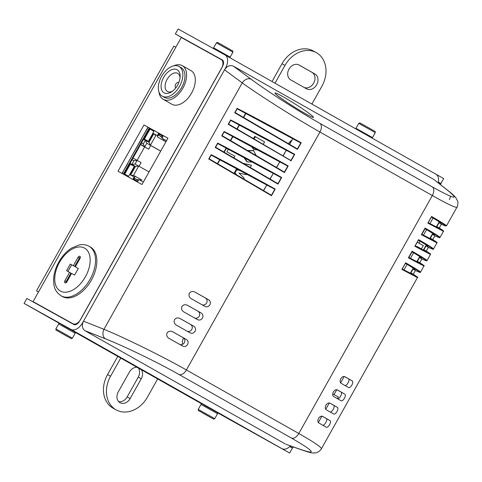 <?xml version="1.0" encoding="UTF-8"?>
<svg xmlns="http://www.w3.org/2000/svg" width="482" height="482" viewBox="0 0 482 482"><rect width="100%" height="100%" fill="white"/><g stroke="black" fill="none" stroke-linecap="round" stroke-linejoin="round"><path stroke-width="0.72" d="M120.765 358.036L110.559 376.231A26.54 21.196 -61 0 0 116.15 409.881A26.54 21.196 -61 0 0 147.462 397.096L157.674 378.9M311.902 104.07L321.892 86.266A26.54 21.196 -61 0 0 316.3 52.616L313.306 50.959A26.54 21.196 119 0 0 281.994 63.745L272.017 81.524M281.994 63.745L284.989 65.401A26.54 21.196 -61 0 1 316.3 52.616M284.989 65.401L274.993 83.205M290.748 79.904A8.531 6.814 -61 0 1 288.977 69.137A8.531 6.814 -61 0 1 299.057 65.004A8.531 6.814 -61 0 1 299.099 65.022L314.915 73.969A8.531 6.814 -61 0 1 316.686 84.736A8.531 6.814 -61 0 1 306.606 88.869A8.531 6.814 -61 0 1 306.564 88.845L290.748 79.904M141.346 369.67A8.531 6.814 -61 0 1 141.256 378.768L130.122 398.608A8.531 6.814 -61 0 1 120.054 402.717A8.531 6.814 -61 0 1 118.259 391.902L129.393 372.062A8.531 6.814 -61 0 1 137.093 367.266M110.559 376.231L107.564 374.574L117.783 356.361M118.693 401.651A8.531 6.814 119 0 0 127.128 396.951L138.262 377.111A8.531 6.814 119 0 0 138.31 367.953M107.564 374.574A26.54 21.196 119 0 0 113.156 408.224L116.15 409.881M304.082 87.441A8.531 6.814 119 0 0 313.848 82.79A8.531 6.814 119 0 0 311.92 72.306L298.587 64.769M221.262 59.635L185.431 39.789M141.973 184.504L118.018 171.237L143.998 124.94L167.953 138.207L141.973 184.504M167.935 138.244L147.956 127.176L121.994 173.436M143.998 124.94L147.956 127.176M38.494 291.965L36.512 290.821L173.827 46.121L175.84 47.218L181.292 37.5L221.22 59.611A7.585 4.561 119.5 0 1 221.238 59.623A7.585 4.561 119.5 0 1 221.497 68.438L80.699 319.343A7.585 4.561 119.5 0 1 72.993 323.747L74.71 324.717M36.512 290.821L38.524 291.917L33.071 301.636L74.656 324.711M33.071 301.636L72.993 323.747M163.621 77.433A13.273 7.989 -60.5 0 0 162.06 90.761A13.273 7.989 -60.5 0 0 171.55 91.857A13.273 7.989 -60.5 0 0 180.135 76.668A13.273 7.989 -60.5 0 0 174.255 69.107A13.273 7.989 -60.5 0 0 163.621 77.433M180.057 77.813A10.429 6.278 -60.5 0 0 177.713 73.342A10.429 6.278 -60.5 0 0 167.091 79.379A10.429 6.278 -60.5 0 0 167.453 91.496A10.429 6.278 -60.5 0 0 172.49 91.2M161.621 76.325A17.063 10.267 -60.5 0 0 162.205 96.153A17.063 10.267 -60.5 0 0 179.545 86.356A17.063 10.267 -60.5 0 0 179.003 66.45A17.063 10.267 -60.5 0 0 161.621 76.325M162.205 96.153L164.32 97.346A17.063 10.267 -60.5 0 0 181.654 87.549A17.063 10.267 -60.5 0 0 181.112 67.643L179.003 66.45M158.927 91.845A19.34 11.64 -60.5 0 0 163.199 99.328A19.34 11.64 -60.5 0 0 182.847 88.224A19.34 11.64 -60.5 0 0 182.232 65.66A19.34 11.64 -60.5 0 0 173.616 65.859M163.199 99.328L171.899 104.245A19.34 11.64 -60.5 0 0 191.547 93.14A19.34 11.64 -60.5 0 0 190.932 70.577L182.232 65.66M65.871 282.85A1.705 1.024 -60.5 0 1 66.185 281.512L64.865 280.765A1.705 1.024 -60.5 0 0 64.925 282.753L65.13 282.862A1.705 1.024 -60.5 0 0 66.865 281.874L71.595 273.439L74.59 275.102L78.301 268.486L75.306 266.829L78.295 268.498M66.185 281.512L70.914 273.083L66.606 270.679L70.318 264.064L73.312 265.721L78.042 257.292L79.361 258.033A1.705 1.024 -60.5 0 1 80.355 257.057M64.865 280.765L69.601 272.336M80.024 256.436L79.777 256.297A1.705 1.024 -60.5 0 0 78.042 257.292M79.777 256.297L79.976 256.412A1.705 1.024 -60.5 0 0 79.976 256.412L79.982 256.418A1.705 1.024 -60.5 0 1 80.036 258.394L75.306 266.829M67.932 271.408L71.631 264.811L74.626 266.468L79.361 258.033M73.312 265.721L74.626 266.468M70.318 264.064L71.631 264.811M90.327 247.019A28.438 17.117 119.5 0 1 90.405 247.061A28.438 17.117 119.5 0 1 91.303 280.241A28.438 17.117 119.5 0 1 62.413 296.575L61.094 295.828A28.438 17.117 -60.5 0 0 89.989 279.494A28.438 17.117 -60.5 0 0 89.086 246.314A28.438 17.117 -60.5 0 0 89.007 246.272M210.845 408.549L186.305 394.842L210.857 408.525M147.57 372.779L123.037 359.072L147.588 372.755M76.903 332.972L101.443 346.678L76.903 332.972M163.392 381.72L138.852 368.019L163.404 381.702M226.661 417.49L202.121 403.783L226.673 417.466M195.023 399.608L170.483 385.901L195.035 399.584M131.755 363.838L107.215 350.131L131.767 363.814M115.939 354.897L91.399 341.19L115.951 354.873M179.208 390.661L154.668 376.96L179.22 390.643M242.476 426.431L217.936 412.725L242.488 426.407M207.953 407.194L217.207 412.423M65.606 326.712L74.855 331.947M75.21 332.327L201.886 403.94M438.168 182.798A11.375 6.844 -60.5 0 0 435.957 174.207L225.058 54.978A11.375 6.844 119.5 0 0 225.028 54.96L178.117 28.974L175.334 33.939L185.492 39.681M435.987 174.225L443.675 178.569L440.891 183.528L438.313 182.1M225.058 54.978A11.375 6.844 119.5 0 1 225.449 68.197L82.567 322.813A11.375 6.844 119.5 0 1 71.011 329.417L24.1 303.431L26.884 298.472L73.794 324.452A5.688 3.422 -60.5 0 0 79.572 321.151L222.455 66.54A5.688 3.422 119.5 0 0 222.262 59.925A5.688 3.422 119.5 0 0 222.244 59.919L175.334 33.939M289.839 446.591L292.441 448.061L289.658 453.026L217.569 412.809M24.1 303.431L59.533 323.464M289.658 453.026L281.91 448.646A11.375 6.844 -60.5 0 0 290.544 445.928M289.995 446.446L292.713 447.953L290.019 446.428M438.271 182.31L440.94 183.817L440.482 184.63M293.303 446.904L292.713 447.953M435.957 174.207A11.375 6.844 -60.5 0 0 435.927 174.189L225.094 54.996M438.319 182.076L440.891 183.528M148.155 127.29L141.455 138.75M141.66 138.864L127.537 163.561M127.736 163.669L122.904 171.821M162.994 136.273L162.5 135.996L163 136.267L161.934 138.171L166.537 140.732M154.24 130.658L152.848 133.14L157.867 135.924L158.795 134.279M123.82 174.448L149.781 128.188M133.755 178.9L134.671 177.262L129.652 174.472L128.284 176.918M143.347 182.057L138.738 179.503L137.671 181.407L137.171 181.13L138.424 180.539M161.934 138.171L166.543 140.726M158.409 133.725L158.909 134.002L158.409 133.725L157.343 135.629L157.867 135.924M152.848 133.14L157.343 135.629M123.29 174.153L149.251 127.899M138.22 180.425L134.876 178.569L133.58 179.141L133.08 178.864L134.147 176.96M162.645 137.376L162.5 135.996L158.909 134.002L159.096 135.412L162.223 137.647M134.876 178.569L138.406 180.099M148.679 141.461L148.384 141.292L152.933 133.189M148.661 141.497L144.389 139.081L148.384 141.292M153.866 131.327L149.956 129.164L144.389 139.081M129.736 174.52L134.279 166.423L130.291 164.211L124.724 174.135L128.628 176.298M134.279 166.423L134.58 166.591M128.61 176.334L124.724 174.135M153.228 133.357L148.402 141.955L143.895 139.455L150.016 128.543L154.144 130.833M134.225 177.008A1.898 1.512 -61 0 1 135.96 176.713A1.898 1.512 -61 0 1 135.972 176.719L141.6 179.9M130.634 175.02L135.46 166.429L138.689 166.067L149.04 171.917M160.699 151.137L150.697 145.486M128.351 176.798L124.223 174.508L130.345 163.597L131.827 164.416L133.9 160.711L137.135 160.349L144.642 146.938L148.637 149.167L150.715 145.462L146.757 143.226L145.371 140.274L143.293 143.979L144.678 146.932L148.637 149.167M148.402 141.955L149.004 142.286L150.39 145.239L160.729 151.083M165.947 141.786L158.072 137.334A1.898 1.512 -61 0 1 157.415 135.677M150.016 128.543L154.126 130.869M163.404 138.997A1.898 1.512 119 0 0 164.061 140.654L165.977 141.732M138.683 166.061L135.056 164.055L131.827 164.416L134.858 166.097L130.038 174.689M140.726 144.329L144.678 146.932L146.757 143.226L150.39 145.239L155.596 135.966L154.354 133.978M144.642 146.938L141.473 145.154M132.845 158.367L133.936 158.578L141.099 162.591L139.039 166.26M130.345 163.597L134.833 166.133M131.17 175.315L133.496 175.346L138.702 166.073L135.056 164.055M141.949 180.027L141.961 180.033A1.898 1.512 119 0 0 141.949 180.027A1.898 1.512 119 0 0 140.22 180.322M165.935 141.81L158.072 137.334M61.377 333.092L67.468 336.502L61.389 333.074M203.729 413.574L209.827 416.978L203.741 413.55M182.63 344.353A7.122 5.688 -61 0 1 183.636 338.039M285.916 150.577A11.863 9.471 -61 0 1 285.965 150.113M288.435 143.672A11.863 9.471 -61 0 1 291.676 140.31M247.374 150.517L253.466 150.631M246.808 161.633L243.928 157.5M253.448 138.696L254.755 136.376L264.576 141.925L263.19 144.395M253.659 149.36L251.303 146.395M236.385 174.839L234.379 172.683L236.168 169.495L239.476 170.164M242.85 163.247L251.477 165.266L250.2 167.543M234.379 172.683L234.975 173.014L236.77 169.827L240.108 170.501M236.168 169.495L236.77 169.827M243.398 163.567L251.477 165.266M246.585 173.984L246.182 174.701L238.97 173.044L244.217 178.213L243.705 179.117M237.024 175.213L234.975 173.014M254.038 139.045L255.352 136.707M258.099 150.041L254.213 149.667L251.899 146.715M247.959 150.86L253.58 150.691L256.346 155.764M252.411 162.048L247.35 161.934L244.525 157.819M228.341 149.257L226.944 151.752L234.848 156.222L233.872 157.963M226.106 148.799L227.185 148.655M310.053 114.132A22.75 1.488 -147.7 0 1 313.463 117.355A22.75 1.488 -147.7 0 1 293.436 106.45A22.75 1.488 -147.7 0 1 275.005 93.032A22.75 1.488 -147.7 0 1 288.869 100.129A22.75 1.488 -147.7 0 1 310.053 114.132M204.964 306.419L191.282 298.72C189.161 297.388 188.516 295.574 189.348 293.285C190.872 291.381 192.752 290.989 194.987 292.104L194.963 292.092M197.542 319.644L183.859 311.944C181.738 310.613 181.093 308.799 181.925 306.51C183.449 304.612 185.329 304.22 187.57 305.335L201.229 313.023L187.13 305.118M190.119 332.875L176.436 325.175C174.315 323.838 173.671 322.03 174.502 319.735C176.026 317.837 177.906 317.445 180.148 318.56L180.117 318.548M182.696 346.1L169.013 338.4C166.893 337.069 166.248 335.255 167.079 332.966C168.604 331.062 170.483 330.67 172.725 331.785L172.695 331.773M172.67 331.761L186.383 339.473L172.285 331.568M180.093 318.53L193.806 326.248L179.708 318.343M194.939 292.08L208.652 299.792L194.553 291.887M205.344 297.96C207.146 299.202 207.573 300.895 206.627 303.039C205.296 304.961 203.627 305.474 201.633 304.576M204.94 306.407C206.917 307.287 208.561 306.763 209.887 304.841C210.839 302.708 210.429 301.027 208.652 299.792M197.921 311.185C199.723 312.432 200.15 314.125 199.205 316.264C197.873 318.186 196.204 318.698 194.21 317.801M197.518 319.632C199.494 320.512 201.139 319.994 202.464 318.072C203.416 315.939 203.006 314.252 201.229 313.023M190.498 324.416C192.3 325.657 192.728 327.35 191.782 329.489C190.45 331.411 188.781 331.923 186.787 331.026M190.095 332.863C192.071 333.743 193.716 333.219 195.041 331.297C195.993 329.164 195.584 327.483 193.806 326.248M183.076 337.641C184.877 338.882 185.305 340.575 184.359 342.714C183.027 344.642 181.365 345.154 179.364 344.256M182.672 346.088C184.648 346.968 186.293 346.444 187.618 344.522C188.57 342.389 188.161 340.708 186.383 339.473M326.272 427.221L318.831 422.979C317.638 422.069 317.53 420.551 318.506 418.436C319.801 416.496 321.151 415.809 322.542 416.364L329.971 420.599L322.199 416.225M329.935 403.127L337.394 407.374L329.622 402.994M344.817 394.149C345.642 394.764 345.516 396.15 344.443 398.307C343.166 400.343 342.051 401.163 341.105 400.759L333.677 396.523C332.478 395.614 332.369 394.101 333.351 391.98C334.647 390.046 335.996 389.354 337.388 389.914L344.817 394.149L337.045 389.769M348.54 387.54L341.099 383.298C339.9 382.389 339.792 380.87 340.774 378.756C342.069 376.816 343.413 376.129 344.811 376.683L352.24 380.919L344.467 376.544M348.564 378.888C349.305 379.43 349.131 380.786 348.034 382.955C346.757 385.016 345.696 385.865 344.853 385.498M348.528 387.534C349.474 387.932 350.589 387.118 351.866 385.082C352.938 382.925 353.065 381.539 352.24 380.919M341.142 392.113C341.883 392.655 341.708 394.011 340.611 396.186C339.334 398.24 338.274 399.09 337.43 398.728M333.719 405.338C334.46 405.886 334.285 407.242 333.189 409.411C331.911 411.471 330.851 412.315 330.007 411.953M333.695 413.996L333.683 413.99C334.629 414.387 335.743 413.568 337.02 411.532C338.093 409.381 338.219 407.995 337.394 407.374M326.296 418.569C327.037 419.111 326.862 420.467 325.766 422.636C324.488 424.696 323.428 425.546 322.585 425.178M326.26 427.215C327.206 427.612 328.32 426.799 329.598 424.763C330.67 422.606 330.797 421.22 329.971 420.599M333.683 413.99L326.254 409.754C325.061 408.838 324.952 407.326 325.928 405.205C327.224 403.271 328.573 402.578 329.965 403.139M285.428 444.03L85.037 330.736L105.51 338.852C124.308 346.233 158.162 362.657 179.057 374.532L291.459 438.078C313.649 450.935 317.144 454.881 301.949 449.905L286.194 444.38L302.756 450.272A7.585 6.405 109.6 0 0 302.949 450.339M224.54 69.824L242.229 82.892C260.605 96.135 296.37 118.741 319.934 132.008L432.33 195.553A7.585 4.561 -60.5 0 0 432.384 186.95L319.982 123.404C299.039 111.613 267.371 91.303 251.182 79.271L233.487 66.203C230.083 64.793 227.1 66.004 224.54 69.824L83.482 321.181C81.554 325.356 82.073 328.543 85.037 330.736M233.487 66.203L433.878 179.491L447.621 190.33C459.906 200.482 454.827 199.355 432.384 186.95M321.331 448.887L321.355 448.85C321.578 447.302 314.059 442.187 298.804 433.505L432.33 195.553C447.627 204.157 455.839 208.043 456.954 207.212C457.864 206.706 458.213 201.175 457.623 201.036L455.689 197.518C454.008 195.535 451.526 193.282 448.242 190.752A7.585 6.411 128.3 0 1 448.272 190.77L433.878 179.491M283.109 155.927L286.278 150.282L293.918 154.342L294.695 154.342C274.457 143.07 248.501 129.128 230.649 119.94L231.083 120.602L239.12 124.946L236.891 128.917L228.998 124.32L228.203 124.296L290.863 160.633L236.891 128.917M179.057 374.532A7.585 4.561 -60.5 0 0 186.401 369.959C162.886 356.608 124.94 337.888 103.955 329.296L83.482 321.181M221.708 135.864L284.476 172.55L284.073 171.887L230.679 140.648L222.503 135.894L221.708 135.864L224.154 131.514L224.588 132.17L232.625 136.52L230.396 140.491M276.614 167.501L279.783 161.856L287.423 165.916L288.2 165.916C267.962 154.644 242.006 140.702 224.154 131.514M215.213 147.438L277.981 184.124L277.578 183.461L224.184 152.222L216.008 147.468L215.213 147.438L217.659 143.082L218.093 143.744L226.13 148.095L223.901 152.059M270.119 179.075L273.288 173.424L280.928 177.49L281.705 177.49C261.473 166.218 235.511 152.276 217.659 143.082M263.624 190.643L266.793 184.998L274.433 189.065L275.21 189.065C254.978 177.792 229.016 163.844 211.164 154.656L211.598 155.318L219.635 159.669L217.406 163.633L271.083 195.035L209.513 159.042L208.718 159.012L271.487 195.698L271.083 195.035M234.698 112.722L297.466 149.402L297.063 148.739L243.669 117.5L235.487 112.746L234.698 112.722L237.138 108.366L237.578 109.028L245.615 113.372L243.386 117.343M289.604 144.353L292.773 138.708L300.413 142.774L301.19 142.768C280.952 131.496 254.996 117.554 237.138 108.366M217.406 163.633L209.513 159.042M428.257 247.314C436.318 250.821 432.071 248.658 433.511 248.995C433.505 248.501 428.534 245.38 418.593 239.632L414.869 246.266L430.444 254.454L427.01 260.569C427.01 260.075 422.039 256.954 412.098 251.206L412.05 251.875C418.406 255.635 421.557 257.671 421.491 258.009L419.286 257.292L421.75 258.882C429.824 262.395 425.576 260.232 427.016 260.569M415.147 245.989C430.354 254.43 434.023 256.111 426.154 251.032L423.558 249.688L425.383 251.074L415.382 245.941M408.652 257.563C423.859 266.004 427.528 267.685 419.659 262.606L417.063 261.262L418.888 262.648L408.887 257.515L408.375 257.84L423.949 266.028L420.515 272.143C420.515 271.649 415.544 268.528 405.603 262.78L401.88 269.414L417.454 277.602L321.355 448.85C321.343 449.869 317.114 453.122 315.547 452.857C312.601 452.893 313.625 453.857 302.726 450.254A7.585 6.405 109.6 0 0 302.756 450.272M446.434 225.883L446.495 225.853C446.483 225.347 441.512 222.226 431.583 216.484L427.859 223.118L443.434 231.306L440 237.421C440 236.927 435.029 233.806 425.088 228.058L425.04 228.727C431.396 232.487 434.547 234.529 434.481 234.867L432.276 234.15L434.74 235.734C443.277 239.614 440.03 237.186 424.991 228.45M421.642 234.415C436.849 242.856 440.518 244.537 432.649 239.458L430.052 238.114L431.878 239.5L421.877 234.366L421.364 234.692L436.939 242.88L433.505 248.995M408.881 257.521L412.05 251.875M421.871 234.373L425.04 228.727M402.157 269.137C417.364 277.578 421.033 279.253 413.17 274.174L410.568 272.836L412.393 274.222L402.392 269.089M428.137 222.841C443.344 231.282 447.013 232.963 439.144 227.884L436.547 226.54L438.373 227.926L428.371 222.792M436.547 226.54L438.771 222.576L444.32 225.528M439.054 222.732L436.831 226.703M417.111 246.507L421.437 248.887L417.111 246.507L416.948 246.802M417.412 242.326L423.292 245.585L421.437 248.887M332.713 393.878L338.328 396.987L337.4 398.644M410.568 272.836L412.791 268.866L415.255 270.456C423.798 274.336 420.545 271.908 405.507 263.166M413.074 269.028L410.851 272.999M419.569 257.454L417.346 261.425M417.063 261.262L419.286 257.292M423.558 249.688L425.781 245.724L428.245 247.308C436.782 251.188 433.535 248.76 418.497 240.018M426.064 245.88L423.841 249.851M432.559 234.306L430.336 238.277M430.052 238.114L432.276 234.15M273.288 173.424L269.974 178.985M226.13 148.095L226.413 148.251L224.184 152.222M279.783 161.856L276.469 167.411M232.625 136.52L232.908 136.683L230.679 140.648M286.278 150.282L282.964 155.837M239.12 124.946L239.403 125.109L237.174 129.074M292.773 138.708L289.459 144.269M245.615 113.372L245.898 113.535L243.669 117.5M219.635 159.669L219.919 159.825L217.689 163.796M266.793 184.998L263.479 190.559M431.529 217.165C437.891 220.913 441.042 222.955 440.976 223.293L438.771 222.576M418.539 240.313C424.901 244.061 428.052 246.097 427.986 246.435L425.781 245.724M405.549 263.461C411.911 267.203 415.062 269.245 414.996 269.583L412.791 268.866M245.898 113.535L292.622 138.629M239.403 125.109L286.127 150.203M232.908 136.683L279.632 161.777M226.413 148.251L273.137 173.351M219.919 159.825L266.642 184.925M130.122 398.608L127.128 396.951M141.256 378.768L138.262 377.111M314.915 73.969L311.92 72.306M175.84 47.218L38.524 291.917M84.513 248.085A24.648 14.834 119.5 0 1 77.656 286.549A24.648 14.834 119.5 0 1 55.183 274.101A24.648 14.834 119.5 0 1 84.513 248.085M281.91 448.646L71.011 329.417M123.103 171.929L122.193 173.55M137.171 181.13L133.58 179.141M159.096 135.412L162.44 137.268M149.004 142.286L153.83 133.689M134.858 166.097L135.46 166.429M133.9 160.711L132.092 159.711M141.485 142.979L143.293 143.979M135.068 164.061L137.147 160.355M133.49 175.34L135.96 176.713L133.496 175.346M164.061 140.654L165.983 141.72M72.408 338.183L55.876 328.905C56.255 331.08 55.081 329.206 59.184 331.881L68.842 337.298C72.3 338.87 70.414 339.027 72.408 338.183L75.192 333.225L58.659 323.946C60.274 322.645 59.37 323.723 67.564 327.814L75.029 332.08L75.192 333.225M62.901 325.272L73.324 331.11L62.901 325.272M214.767 418.665L198.235 409.387C198.608 411.562 197.433 409.682 201.542 412.363L211.194 417.78C214.659 419.346 212.767 419.509 214.767 418.665L217.551 413.701L201.018 404.422C202.633 403.127 201.729 404.199 209.917 408.29L217.388 412.562L217.551 413.701M205.254 405.748L215.677 411.592L205.254 405.748M372.002 130.761L375.279 132.634C374.9 130.459 376.074 132.333 371.971 129.658L362.313 124.242C358.855 122.669 360.741 122.512 358.747 123.356L372.002 130.761M375.279 132.634L372.496 137.593L355.963 128.314L355.849 128.917M229.649 50.279L232.927 52.152C232.547 49.977 233.722 51.857 229.613 49.176L219.961 43.76C216.496 42.193 218.388 42.03 216.388 42.874L229.649 50.279M232.927 52.152L230.143 57.117L213.604 47.839L213.532 48.592M253.562 149.306L254.165 149.637M246.694 161.566L247.29 161.898M301.949 449.905A7.585 6.405 109.6 0 0 302.726 450.26M251.182 79.271A7.585 5.615 126.5 0 0 242.229 82.892L103.955 329.296A7.585 5.609 -68.4 0 0 105.51 338.852M449.338 199.614A7.585 6.411 128.3 0 0 450.423 196.252M448.242 190.752A7.585 6.411 128.3 0 0 447.621 190.33M231.083 120.602C248.688 129.664 274.017 143.268 293.918 154.342M290.568 160.313L228.998 124.32M290.971 160.976L294.695 154.342M290.863 160.633L294.339 154.433M230.649 119.94L228.203 124.296M230.739 120.259L228.528 124.205M291.459 438.078A7.585 4.561 -60.5 0 0 298.804 433.505L186.401 369.959L319.934 132.008A7.585 4.561 119.5 0 0 319.982 123.404M284.476 172.55L288.2 165.916M277.981 184.124L281.705 177.49M271.487 195.698L275.21 189.065M211.164 154.656L208.718 159.012M297.466 149.402L301.19 142.768M224.588 132.17C242.193 141.238 267.522 154.843 287.423 165.916M284.073 171.887L222.503 135.894M284.368 172.201L287.844 166.001M224.251 131.833L222.033 135.779M237.578 109.028C255.183 118.09 280.512 131.694 300.413 142.774M297.063 148.739L235.487 112.746M297.358 149.059L300.834 142.859M237.234 108.685L235.023 112.631M218.093 143.744C235.698 152.812 261.027 166.417 280.928 177.49M277.578 183.461L216.008 147.468M277.873 183.775L281.349 177.575M217.756 143.407L215.538 147.353M211.598 155.318C229.203 164.386 254.532 177.991 274.433 189.065M271.378 195.349L274.861 189.149M211.261 154.981L209.043 158.927M426.269 251.098L428.365 247.368M418.593 239.632L414.869 246.266M418.557 239.897L415.074 246.097M412.098 251.206L408.375 257.84M405.603 262.78L401.88 269.414M431.583 216.484L427.859 223.118M425.088 228.058L421.364 234.692M412.002 251.592C427.04 260.334 430.293 262.762 421.75 258.882M419.774 262.672L421.871 258.936M412.062 251.471L408.579 257.671M434.872 235.8L432.776 239.536L434.86 235.794M425.052 228.323L421.569 234.523M415.388 270.516L413.291 274.258L415.376 270.51M405.567 263.045L402.09 269.245M431.486 216.876C446.525 225.612 449.772 228.04 441.235 224.16M439.259 227.956L441.355 224.22L439.271 227.962M431.547 216.749L428.064 222.955M318.331 422.539L321.904 416.165M325.754 409.308L329.327 402.934M334.008 394.595L336.749 389.709M340.599 382.859L344.172 376.484M403.958 269.95L407.091 264.371M410.453 258.376L413.586 252.797M418.972 243.187L420.081 241.223M423.443 235.228L426.576 229.649M429.938 223.654L433.071 218.075M222.997 60.618L221.238 59.623M178.991 82.169A3.983 3.983 0 0 0 175.671 88.037M61.094 295.828C54.074 290.845 53.894 285.94 53.586 280.12C53.719 274.101 55.46 268.076 58.792 262.057C62.268 255.93 66.606 251.224 71.812 247.941L79.277 244.922C82.82 244.241 86.055 244.687 88.989 246.26L90.405 247.061M137.135 160.349L133.924 158.572M55.876 328.905L58.659 323.946M198.235 409.387L201.018 404.422M358.747 123.356L355.963 128.314M371.965 138.027L372.496 137.593M216.388 42.874L213.604 47.839M229.613 57.551L230.143 57.117M254.213 149.667L253.61 149.336M253.526 150.661L252.923 150.33M247.35 161.934L246.748 161.603M426.166 251.032C434.065 256.297 429.034 253.146 430.444 254.454M426.281 251.11L428.377 247.374M456.954 207.212L446.495 225.853L445.199 225.859M419.671 262.606C427.57 267.872 422.539 264.72 423.949 266.028M419.786 262.684L421.883 258.948M434.752 235.74C442.813 239.247 438.566 237.084 440.006 237.421M432.661 239.458C440.56 244.723 435.529 241.572 436.939 242.88M415.267 270.462C423.329 273.969 419.081 271.806 420.521 272.143M413.176 274.18C421.075 279.446 416.044 276.294 417.454 277.602M439.156 227.89C447.055 233.149 442.024 229.998 443.434 231.306"/></g></svg>

